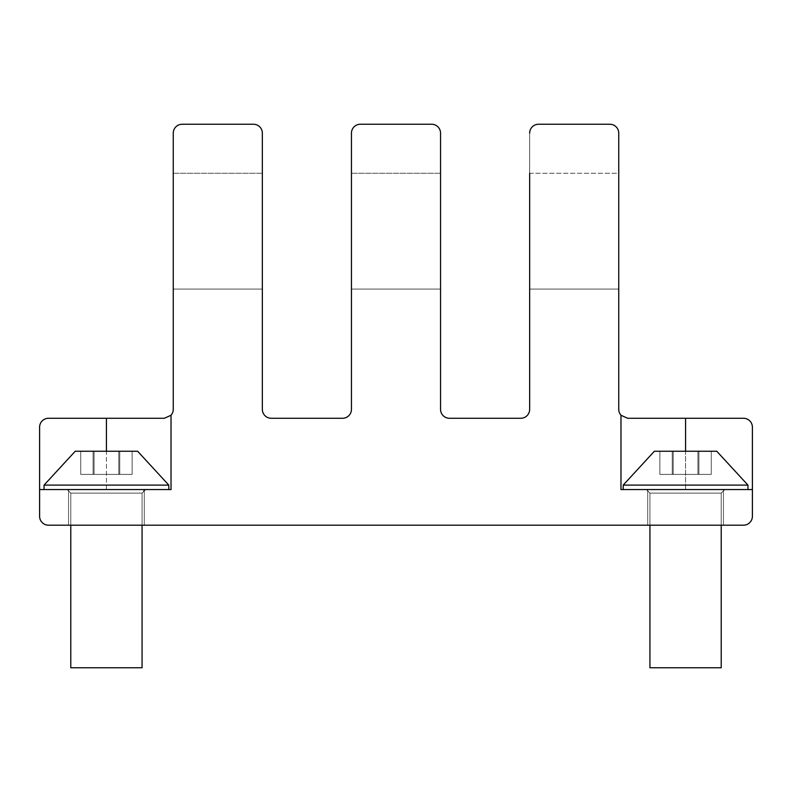 <?xml version="1.0" encoding="UTF-8"?>
<svg xmlns="http://www.w3.org/2000/svg" width="792" height="792" viewBox="0 0 792 792"><rect width="100%" height="100%" fill="white"/><g stroke="black" fill="none" stroke-linecap="round" stroke-linejoin="round"><path stroke-width="0.59" stroke-dasharray="3.96 2.97" d="M649.935 525.195L649.935 667.755L721.215 667.755L649.935 667.755L721.215 667.755L649.935 667.755L721.215 667.755L649.935 667.755L721.215 667.755L649.935 667.755L721.215 667.755L649.935 667.755L721.215 667.755L649.935 667.755L721.215 667.755L649.935 667.755L721.215 667.755L649.935 667.755L721.215 667.755L649.935 667.755L721.215 667.755L649.935 667.755L721.215 667.755L649.935 667.755L721.215 667.755L721.215 493.119L649.935 493.119L721.215 493.119L649.935 493.119L721.215 493.119L649.935 493.119L721.215 493.119L649.935 493.119L721.215 493.119L649.935 493.119L721.215 493.119L649.935 493.119L721.215 493.119L649.935 493.119L721.215 493.119L649.935 493.119L721.215 493.119L649.935 493.119L721.215 493.119L649.935 493.119L721.215 493.119L649.935 493.119L721.215 493.119L649.935 493.119L721.215 493.119L721.215 525.195L721.215 493.119L723.442 489.812M747.945 485.1L716.76 451.242L747.945 485.1L716.76 451.242L747.945 485.1L716.76 451.242L747.945 485.1L716.76 451.242L747.945 485.1L716.76 451.242L747.945 485.1L623.205 485.1L654.39 451.242L623.205 485.1L654.39 451.242L623.205 485.1L654.39 451.242L623.205 485.1L654.39 451.242L623.205 485.1L654.39 451.242L623.205 485.1L654.39 451.242L716.76 451.242L654.39 451.242L716.76 451.242L654.39 451.242L716.76 451.242L654.39 451.242L716.76 451.242L654.39 451.242L716.76 451.242L654.39 451.242L716.76 451.242L654.39 451.242L716.76 451.242L654.39 451.242L716.76 451.242L654.39 451.242L716.76 451.242L654.39 451.242L716.76 451.242L654.39 451.242L716.76 451.242L654.39 451.242L716.76 451.242L747.945 485.1L623.205 485.1L747.945 485.1L623.205 485.1L747.945 485.1L623.205 485.1L747.945 485.1L623.205 485.1L747.945 485.1L623.205 485.1L747.945 485.1L623.205 485.1L747.945 485.1L623.205 485.1L747.945 485.1L623.205 485.1L747.945 485.1L623.205 485.1L747.945 485.1L623.205 485.1L747.945 485.1L623.205 485.1L747.945 485.1L747.945 489.555L623.205 489.555L747.945 489.555L623.205 489.555L747.945 489.555L623.205 489.555L747.945 489.555L623.205 489.555L747.945 489.555L623.205 489.555L747.945 489.555L623.205 489.555L747.945 489.555L623.205 489.555L747.945 489.555L623.205 489.555L747.945 489.555L623.205 489.555L747.945 489.555L623.205 489.555L747.945 489.555L623.205 489.555L747.945 489.555L623.205 489.555L747.945 489.555L747.945 485.1L747.945 489.555M711.285 451.242L659.865 451.242L711.285 451.242L711.285 474.408L659.865 474.408L711.285 474.408L659.865 474.408L711.285 474.408L659.865 474.408L711.285 474.408L659.865 474.408L711.285 474.408L659.865 474.408L711.285 474.408L659.865 474.408L711.285 474.408L659.865 474.408L711.285 474.408L659.865 474.408L711.285 474.408L659.865 474.408L711.285 474.408L659.865 474.408L711.285 474.408L659.865 474.408L711.285 474.408L659.865 474.408L711.285 474.408L711.285 451.242L697.94 451.242L697.94 474.408L697.94 451.242L672.23 451.242L672.23 474.408L672.23 451.242L659.865 451.242L659.865 474.408L659.865 451.242L673.21 451.242L673.21 474.408L673.21 451.242L698.92 451.242L698.92 474.408L698.92 451.242L711.285 451.242L659.865 451.242L711.285 451.242L711.285 474.408L711.285 451.242L697.94 451.242L697.94 474.408L697.94 451.242L672.23 451.242L672.23 474.408L672.23 451.242L659.865 451.242L659.865 474.408L659.865 451.242L673.21 451.242L673.21 474.408L673.21 451.242L698.92 451.242L698.92 474.408L698.92 451.242L711.285 451.242L659.865 451.242L711.285 451.242L711.285 474.408L711.285 451.242L697.94 451.242L697.94 474.408L697.94 451.242L672.23 451.242L672.23 474.408L672.23 451.242L659.865 451.242L659.865 474.408L659.865 451.242L673.21 451.242L673.21 474.408L673.21 451.242L698.92 451.242L698.92 474.408L698.92 451.242L711.285 451.242L659.865 451.242L711.285 451.242L711.285 474.408L711.285 451.242L697.94 451.242L697.94 474.408L697.94 451.242L672.23 451.242L672.23 474.408L672.23 451.242L659.865 451.242L659.865 474.408L659.865 451.242L673.21 451.242L673.21 474.408L673.21 451.242L698.92 451.242L698.92 474.408L698.92 451.242L711.285 451.242L659.865 451.242L711.285 451.242L711.285 474.408L711.285 451.242L697.94 451.242L697.94 474.408L697.94 451.242L672.23 451.242L672.23 474.408L672.23 451.242L659.865 451.242L659.865 474.408L659.865 451.242L673.21 451.242L673.21 474.408L673.21 451.242L698.92 451.242L698.92 474.408L698.92 451.242L711.285 451.242L659.865 451.242L711.285 451.242L711.285 474.408L711.285 451.242L697.94 451.242L697.94 474.408L697.94 451.242L672.23 451.242L672.23 474.408L672.23 451.242L659.865 451.242L659.865 474.408L659.865 451.242L673.21 451.242L673.21 474.408L673.21 451.242L698.92 451.242L698.92 474.408L698.92 451.242L711.285 451.242M686.446 489.555L646.371 489.555L686.446 489.555M107.217 667.755L70.785 667.755L107.217 667.755M168.795 485.1L137.61 451.242L168.795 485.1L137.61 451.242L168.795 485.1L137.61 451.242L168.795 485.1L137.61 451.242L168.795 485.1L137.61 451.242L168.795 485.1L44.055 485.1L75.24 451.242L44.055 485.1L75.24 451.242L44.055 485.1L75.24 451.242L44.055 485.1L75.24 451.242L44.055 485.1L75.24 451.242L44.055 485.1L75.24 451.242L137.61 451.242L75.24 451.242L137.61 451.242L75.24 451.242L137.61 451.242L75.24 451.242L137.61 451.242L75.24 451.242L137.61 451.242L75.24 451.242L137.61 451.242L75.24 451.242L137.61 451.242L75.24 451.242L137.61 451.242L75.24 451.242L137.61 451.242L75.24 451.242L137.61 451.242L75.24 451.242L137.61 451.242L75.24 451.242L137.61 451.242L168.795 485.1L44.055 485.1L168.795 485.1L44.055 485.1L168.795 485.1L44.055 485.1L168.795 485.1L44.055 485.1L168.795 485.1L44.055 485.1L168.795 485.1L44.055 485.1L168.795 485.1L44.055 485.1L168.795 485.1L44.055 485.1L168.795 485.1L44.055 485.1L168.795 485.1L44.055 485.1L168.795 485.1L44.055 485.1L168.795 485.1L168.795 489.555L44.055 489.555L168.795 489.555L44.055 489.555L168.795 489.555L44.055 489.555L168.795 489.555L44.055 489.555L168.795 489.555L44.055 489.555L168.795 489.555L44.055 489.555L168.795 489.555L44.055 489.555L168.795 489.555L44.055 489.555L168.795 489.555L44.055 489.555L168.795 489.555L44.055 489.555L168.795 489.555L44.055 489.555L168.795 489.555L44.055 489.555L168.795 489.555L168.795 485.1L168.795 489.555M132.135 451.242L80.715 451.242L132.135 451.242L132.135 474.408L80.715 474.408L132.135 474.408L80.715 474.408L132.135 474.408L80.715 474.408L132.135 474.408L80.715 474.408L132.135 474.408L80.715 474.408L132.135 474.408L80.715 474.408L132.135 474.408L80.715 474.408L132.135 474.408L80.715 474.408L132.135 474.408L80.715 474.408L132.135 474.408L80.715 474.408L132.135 474.408L80.715 474.408L132.135 474.408L80.715 474.408L132.135 474.408L132.135 451.242L118.79 451.242L118.79 474.408L118.79 451.242L93.08 451.242L93.08 474.408L93.08 451.242L80.715 451.242L80.715 474.408L80.715 451.242L94.06 451.242L94.06 474.408L94.06 451.242L119.77 451.242L119.77 474.408L119.77 451.242L132.135 451.242L80.715 451.242L132.135 451.242L132.135 474.408L132.135 451.242L118.79 451.242L118.79 474.408L118.79 451.242L93.08 451.242L93.08 474.408L93.08 451.242L80.715 451.242L80.715 474.408L80.715 451.242L94.06 451.242L94.06 474.408L94.06 451.242L119.77 451.242L119.77 474.408L119.77 451.242L132.135 451.242L80.715 451.242L132.135 451.242L132.135 474.408L132.135 451.242L118.79 451.242L118.79 474.408L118.79 451.242L93.08 451.242L93.08 474.408L93.08 451.242L80.715 451.242L80.715 474.408L80.715 451.242L94.06 451.242L94.06 474.408L94.06 451.242L119.77 451.242L119.77 474.408L119.77 451.242L132.135 451.242L80.715 451.242L132.135 451.242L132.135 474.408L132.135 451.242L118.79 451.242L118.79 474.408L118.79 451.242L93.08 451.242L93.08 474.408L93.08 451.242L80.715 451.242L80.715 474.408L80.715 451.242L94.06 451.242L94.06 474.408L94.06 451.242L119.77 451.242L119.77 474.408L119.77 451.242L132.135 451.242L80.715 451.242L132.135 451.242L132.135 474.408L132.135 451.242L118.79 451.242L118.79 474.408L118.79 451.242L93.08 451.242L93.08 474.408L93.08 451.242L80.715 451.242L80.715 474.408L80.715 451.242L94.06 451.242L94.06 474.408L94.06 451.242L119.77 451.242L119.77 474.408L119.77 451.242L132.135 451.242L80.715 451.242L132.135 451.242L132.135 474.408L132.135 451.242L118.79 451.242L118.79 474.408L118.79 451.242L93.08 451.242L93.08 474.408L93.08 451.242L80.715 451.242L80.715 474.408L80.715 451.242L94.06 451.242L94.06 474.408L94.06 451.242L119.77 451.242L119.77 474.408L119.77 451.242L132.135 451.242M107.296 489.555L67.221 489.555L107.296 489.555M70.785 525.195L70.785 493.119L67.221 489.555L70.785 493.119L70.785 667.755L142.065 667.755L142.065 493.119L70.785 493.119L142.065 493.119L70.785 493.119L142.065 493.119L70.785 493.119L142.065 493.119L70.785 493.119L142.065 493.119L70.785 493.119L142.065 493.119L70.785 493.119L142.065 493.119L70.785 493.119L142.065 493.119L70.785 493.119L142.065 493.119L70.785 493.119L142.065 493.119L70.785 493.119L142.065 493.119L70.785 493.119L142.065 493.119L70.785 493.119L142.065 493.119L144.372 489.783M529.65 258.935L529.65 173.25L529.65 258.935M529.65 289.08L529.65 203.395L529.65 289.08L618.75 289.08L529.65 289.08L618.75 289.08L529.65 289.08L618.75 289.08L529.65 289.08L618.75 289.08L529.65 289.08L618.75 289.08L529.65 289.08L618.75 289.08L618.75 173.25L618.75 289.08L618.75 173.25L618.75 289.08L618.75 173.25L618.75 289.08L618.75 173.25L618.75 289.08L618.75 173.25L618.75 289.08L618.75 173.25L618.75 289.08L618.75 258.935L618.75 289.08L529.65 289.08L529.65 173.25L529.65 289.08L529.65 173.25L529.65 203.395L529.65 173.25L618.75 173.25L618.75 203.395L618.75 173.25L529.65 173.25M520.74 418.275L449.46 418.275L520.74 418.275A8.91 8.91 0 0 0 529.65 409.365L529.65 133.155A8.91 8.91 0 0 1 538.56 124.245L609.84 124.245A8.91 8.91 0 0 1 618.75 133.155L618.75 409.365A8.91 8.91 0 0 0 620.977 415.255L620.977 489.555L752.4 489.555L752.4 516.285A8.91 8.91 0 0 1 743.49 525.195L48.51 525.195A8.91 8.91 0 0 1 39.6 516.285L39.6 489.555L171.023 489.555L171.023 415.255L171.023 489.555L171.023 415.255L171.023 489.555L39.6 489.555L171.023 489.555L171.023 415.255L171.023 489.555L171.023 415.255L171.023 489.555L171.023 415.255L171.023 489.555L106.425 489.555L171.023 489.555L171.023 415.255L171.023 489.555L171.023 415.255L164.34 418.275L171.023 415.255A8.91 8.91 0 0 0 173.25 409.365L173.25 133.155A8.91 8.91 0 0 1 182.16 124.245L253.44 124.245A8.91 8.91 0 0 1 262.35 133.155L262.35 409.365A8.91 8.91 0 0 0 271.26 418.275L342.54 418.275A8.91 8.91 0 0 0 351.45 409.365L351.45 133.155A8.91 8.91 0 0 1 360.36 124.245L431.64 124.245A8.91 8.91 0 0 1 440.55 133.155L440.55 409.365A8.91 8.91 0 0 0 449.46 418.275L520.74 418.275A8.91 8.91 0 0 0 529.65 409.365L529.65 133.155A8.91 8.91 0 0 1 538.56 124.245L609.84 124.245A8.91 8.91 0 0 1 618.75 133.155L618.75 409.365A8.91 8.91 0 0 0 620.977 415.255L620.977 489.555L620.977 415.255L620.977 489.555L752.4 489.555L752.4 516.285A8.91 8.91 0 0 1 743.49 525.195A8.91 8.91 0 0 0 752.4 516.285A8.91 8.91 0 0 1 743.49 525.195L48.51 525.195A8.91 8.91 0 0 1 39.6 516.285L39.6 489.555L171.023 489.555L171.023 415.255L164.34 418.275L106.425 418.275L164.34 418.275L171.023 415.255A8.91 8.91 0 0 0 173.25 409.365L173.25 133.155A8.91 8.91 0 0 1 182.16 124.245L253.44 124.245A8.91 8.91 0 0 1 262.35 133.155L262.35 409.365A8.91 8.91 0 0 0 271.26 418.275L342.54 418.275A8.91 8.91 0 0 0 351.45 409.365L351.45 133.155A8.91 8.91 0 0 1 360.36 124.245L431.64 124.245A8.91 8.91 0 0 1 440.55 133.155L440.55 409.365A8.91 8.91 0 0 0 449.46 418.275L520.74 418.275A8.91 8.91 0 0 0 529.65 409.365L529.65 133.155A8.91 8.91 0 0 1 538.56 124.245L609.84 124.245A8.91 8.91 0 0 1 618.75 133.155L618.75 409.365A8.91 8.91 0 0 0 620.977 415.255L620.977 489.555L620.977 415.255L620.977 489.555L752.4 489.555L752.4 516.285A8.91 8.91 0 0 1 743.49 525.195L48.51 525.195A8.91 8.91 0 0 1 39.6 516.285L39.6 489.555L171.023 489.555L39.6 489.555L171.023 489.555L171.023 415.255L164.34 418.275L48.51 418.275A8.91 8.91 0 0 0 39.6 427.185L39.6 489.555L171.023 489.555L171.023 415.255L164.34 418.275L106.425 418.275L164.34 418.275L171.023 415.255A8.91 8.91 0 0 0 173.25 409.365L173.25 133.155A8.91 8.91 0 0 1 182.16 124.245L253.44 124.245A8.91 8.91 0 0 1 262.35 133.155L262.35 409.365A8.91 8.91 0 0 0 271.26 418.275L342.54 418.275A8.91 8.91 0 0 0 351.45 409.365L351.45 133.155A8.91 8.91 0 0 1 360.36 124.245L431.64 124.245A8.91 8.91 0 0 1 440.55 133.155L440.55 409.365A8.91 8.91 0 0 0 449.46 418.275L520.74 418.275A8.91 8.91 0 0 0 529.65 409.365L529.65 133.155A8.91 8.91 0 0 1 538.56 124.245L609.84 124.245A8.91 8.91 0 0 1 618.75 133.155L618.75 409.365A8.91 8.91 0 0 0 620.977 415.255L620.977 489.555L620.977 415.255L620.977 489.555L752.4 489.555L752.4 516.285A8.91 8.91 0 0 1 743.49 525.195A8.91 8.91 0 0 0 752.4 516.285A8.91 8.91 0 0 1 743.49 525.195L48.51 525.195A8.91 8.91 0 0 1 39.6 516.285L39.6 489.555L171.023 489.555L171.023 415.255L164.34 418.275L48.51 418.275A8.91 8.91 0 0 0 39.6 427.185A8.91 8.91 0 0 1 48.51 418.275A8.91 8.91 0 0 0 39.6 427.185L39.6 489.555L171.023 489.555L39.6 489.555L171.023 489.555L171.023 415.255A8.91 8.91 0 0 0 173.25 409.365L173.25 133.155A8.91 8.91 0 0 1 182.16 124.245L253.44 124.245A8.91 8.91 0 0 1 262.35 133.155L262.35 409.365A8.91 8.91 0 0 0 271.26 418.275L342.54 418.275A8.91 8.91 0 0 0 351.45 409.365L351.45 133.155A8.91 8.91 0 0 1 360.36 124.245L431.64 124.245A8.91 8.91 0 0 1 440.55 133.155L440.55 409.365A8.91 8.91 0 0 0 449.46 418.275L520.74 418.275A8.91 8.91 0 0 0 529.65 409.365L529.65 133.155A8.91 8.91 0 0 1 538.56 124.245L609.84 124.245A8.91 8.91 0 0 1 618.75 133.155L618.75 409.365A8.91 8.91 0 0 0 620.977 415.255L620.977 489.555L752.4 489.555L752.4 516.285A8.91 8.91 0 0 1 743.49 525.195L48.51 525.195A8.91 8.91 0 0 1 39.6 516.285L39.6 489.555L171.023 489.555L171.023 415.255L164.34 418.275L171.023 415.255A8.91 8.91 0 0 0 173.25 409.365L173.25 133.155A8.91 8.91 0 0 1 182.16 124.245L253.44 124.245A8.91 8.91 0 0 1 262.35 133.155L262.35 409.365A8.91 8.91 0 0 0 271.26 418.275L342.54 418.275A8.91 8.91 0 0 0 351.45 409.365L351.45 133.155A8.91 8.91 0 0 1 360.36 124.245L431.64 124.245A8.91 8.91 0 0 1 440.55 133.155L440.55 409.365A8.91 8.91 0 0 0 449.46 418.275L520.74 418.275A8.91 8.91 0 0 0 529.65 409.365L529.65 133.155A8.91 8.91 0 0 1 538.56 124.245L609.84 124.245A8.91 8.91 0 0 1 618.75 133.155A8.91 8.91 0 0 0 609.84 124.245A8.91 8.91 0 0 1 618.75 133.155A8.91 8.91 0 0 0 609.84 124.245A8.91 8.91 0 0 1 618.75 133.155A8.91 8.91 0 0 0 609.84 124.245M351.45 289.08L351.45 203.395L351.45 289.08L351.45 203.395L351.45 289.08L440.55 289.08L351.45 289.08L440.55 289.08L351.45 289.08L440.55 289.08L351.45 289.08L440.55 289.08L351.45 289.08L440.55 289.08L351.45 289.08L440.55 289.08L351.45 289.08L351.45 173.25L351.45 289.08L351.45 173.25L351.45 289.08L351.45 173.25L351.45 289.08L351.45 173.25L351.45 289.08L351.45 173.25L351.45 289.08L351.45 173.25L351.45 289.08L351.45 173.25L351.45 289.08L351.45 173.25L351.45 289.08L351.45 173.25L351.45 289.08L351.45 173.25L351.45 289.08L351.45 173.25L351.45 289.08L351.45 173.25L351.45 289.08L351.45 173.25L351.45 203.395L351.45 173.25L351.45 203.395L351.45 173.25L440.55 173.25L440.55 289.08L440.55 173.25L440.55 289.08L440.55 173.25L440.55 289.08L440.55 173.25L440.55 289.08L440.55 173.25L440.55 289.08L440.55 173.25L440.55 289.08L440.55 173.25L440.55 289.08L440.55 173.25L440.55 289.08L440.55 173.25L440.55 289.08L440.55 173.25L440.55 289.08L440.55 173.25L440.55 289.08L440.55 173.25L440.55 289.08L440.55 173.25L351.45 173.25M173.25 289.08L173.25 203.395L173.25 289.08L173.25 203.395L173.25 289.08L262.35 289.08L173.25 289.08L262.35 289.08L173.25 289.08L262.35 289.08L173.25 289.08L262.35 289.08L173.25 289.08L262.35 289.08L173.25 289.08L262.35 289.08L173.25 289.08L173.25 173.25L173.25 289.08L173.25 173.25L173.25 289.08L173.25 173.25L173.25 289.08L173.25 173.25L173.25 289.08L173.25 173.25L173.25 289.08L173.25 173.25L173.25 289.08L173.25 173.25L173.25 289.08L173.25 173.25L173.25 289.08L173.25 173.25L173.25 289.08L173.25 173.25L173.25 289.08L173.25 173.25L173.25 289.08L173.25 173.25L173.25 289.08L173.25 173.25L173.25 203.395L173.25 173.25L173.25 203.395L173.25 173.25L262.35 173.25L262.35 289.08L262.35 173.25L262.35 289.08L262.35 173.25L262.35 289.08L262.35 173.25L262.35 289.08L262.35 173.25L262.35 289.08L262.35 173.25L262.35 289.08L262.35 173.25L262.35 289.08L262.35 173.25L262.35 289.08L262.35 173.25L262.35 289.08L262.35 173.25L262.35 289.08L262.35 173.25L262.35 289.08L262.35 173.25L262.35 289.08L262.35 173.25L173.25 173.25M68.558 525.195L68.558 489.555L68.558 525.195L68.558 489.555L68.558 525.195L68.558 489.555L68.558 525.195L68.558 489.555L68.558 525.195L68.558 489.555L68.558 525.195L68.558 489.555L144.292 489.555L68.558 489.555L144.292 489.555L68.558 489.555L106.425 489.555L68.558 489.555L106.425 489.555L68.558 489.555L68.558 525.195L144.292 525.195L68.558 525.195L144.292 525.195L68.558 525.195L144.292 525.195L68.558 525.195L144.292 525.195L68.558 525.195L144.292 525.195L68.558 525.195L144.292 525.195L68.558 525.195L144.292 525.195L68.558 525.195L144.292 525.195L68.558 525.195L144.292 525.195L68.558 525.195L144.292 525.195L68.558 525.195L144.292 525.195L106.425 525.195L144.292 525.195L144.292 489.555L106.425 489.555L171.023 489.555L171.023 415.255L171.023 489.555L39.6 489.555L171.023 489.555L171.023 415.255L164.34 418.275L48.51 418.275A8.91 8.91 0 0 0 39.6 427.185L39.6 489.555L39.6 427.185A8.91 8.91 0 0 1 48.51 418.275A8.91 8.91 0 0 0 39.6 427.185L39.6 489.555L171.023 489.555L39.6 489.555L39.6 427.185A8.91 8.91 0 0 1 48.51 418.275L164.34 418.275L48.51 418.275A8.91 8.91 0 0 0 39.6 427.185L39.6 516.285L39.6 489.555L171.023 489.555L171.023 415.255A8.91 8.91 0 0 0 173.25 409.365L173.25 133.155A8.91 8.91 0 0 1 182.16 124.245L253.44 124.245A8.91 8.91 0 0 1 262.35 133.155L262.35 409.365A8.91 8.91 0 0 0 271.26 418.275L342.54 418.275A8.91 8.91 0 0 0 351.45 409.365L351.45 133.155A8.91 8.91 0 0 1 360.36 124.245L431.64 124.245A8.91 8.91 0 0 1 440.55 133.155L440.55 409.365A8.91 8.91 0 0 0 449.46 418.275M647.707 525.195L647.707 489.555L647.707 525.195L647.707 489.555L647.707 525.195L647.707 489.555L647.707 525.195L647.707 489.555L647.707 525.195L647.707 489.555L647.707 525.195L647.707 489.555L723.442 489.555L620.977 489.555L723.442 489.555L620.977 489.555L723.442 489.555L620.977 489.555L723.442 489.555L647.707 489.555L723.442 489.555L647.707 489.555L723.442 489.555L647.707 489.555L685.575 489.555L647.707 489.555L685.575 489.555L647.707 489.555L647.707 525.195L723.442 525.195L647.707 525.195L723.442 525.195L647.707 525.195L723.442 525.195L647.707 525.195L723.442 525.195L647.707 525.195L723.442 525.195L647.707 525.195L723.442 525.195L647.707 525.195L723.442 525.195L647.707 525.195L723.442 525.195L647.707 525.195L723.442 525.195L647.707 525.195L723.442 525.195L647.707 525.195L723.442 525.195L685.575 525.195L723.442 525.195L723.442 489.555L685.575 489.555L752.4 489.555L752.4 516.285A8.91 8.91 0 0 1 743.49 525.195L48.51 525.195A8.91 8.91 0 0 1 39.6 516.285L39.6 489.555L106.425 489.555L39.6 489.555L39.6 427.185L39.6 516.285L39.6 489.555L171.023 489.555L106.425 489.555L144.292 489.555L106.425 489.555L144.292 489.555L144.292 525.195L144.292 489.555L144.292 525.195L144.292 489.555L144.292 525.195L144.292 489.555L144.292 525.195L144.292 489.555L144.292 525.195L144.292 489.555L144.292 525.195L106.425 525.195L144.292 525.195M723.442 525.195L723.442 489.555L723.442 525.195L723.442 489.555L723.442 525.195L723.442 489.555L723.442 525.195L723.442 489.555L723.442 525.195L723.442 489.555L723.442 525.195L685.575 525.195L723.442 525.195L723.442 489.555L685.575 489.555L685.575 418.275L743.49 418.275A8.91 8.91 0 0 1 752.4 427.185L752.4 489.555L620.977 489.555L620.977 415.255L627.66 418.275L620.977 415.255L620.977 489.555L752.4 489.555L685.575 489.555L685.575 418.275L743.49 418.275A8.91 8.91 0 0 1 752.4 427.185L752.4 489.555L620.977 489.555L620.977 415.255L627.66 418.275L743.49 418.275A8.91 8.91 0 0 1 752.4 427.185L752.4 489.555L620.977 489.555L723.442 489.555L620.977 489.555L620.977 415.255L627.66 418.275L620.977 415.255L627.66 418.275L620.977 415.255L627.66 418.275L620.977 415.255L627.66 418.275L685.575 418.275L627.66 418.275L685.575 418.275L627.66 418.275L685.575 418.275L627.66 418.275L685.575 418.275L627.66 418.275L685.575 418.275L627.66 418.275L620.977 415.255L620.977 489.555L620.977 415.255L620.977 489.555L752.4 489.555L752.4 427.185L752.4 489.555L685.575 489.555L752.4 489.555L752.4 427.185L752.4 489.555L620.977 489.555L620.977 415.255L620.977 489.555L620.977 415.255L620.977 489.555L752.4 489.555L752.4 427.185L752.4 489.555L620.977 489.555L620.977 415.255A8.91 8.91 0 0 1 618.75 409.365M743.49 418.275A8.91 8.91 0 0 1 752.4 427.185L752.4 489.555L685.575 489.555L752.4 489.555L752.4 427.185A8.91 8.91 0 0 0 743.49 418.275A8.91 8.91 0 0 1 752.4 427.185A8.91 8.91 0 0 0 743.49 418.275A8.91 8.91 0 0 1 752.4 427.185A8.91 8.91 0 0 0 743.49 418.275A8.91 8.91 0 0 1 752.4 427.185A8.91 8.91 0 0 0 743.49 418.275L685.575 418.275L743.49 418.275L685.575 418.275L685.575 489.555L685.575 451.242M529.65 133.155A8.91 8.91 0 0 1 538.56 124.245A8.91 8.91 0 0 0 529.65 133.155A8.91 8.91 0 0 1 538.56 124.245A8.91 8.91 0 0 0 529.65 133.155A8.91 8.91 0 0 1 538.56 124.245M431.64 124.245A8.91 8.91 0 0 1 440.55 133.155A8.91 8.91 0 0 0 431.64 124.245A8.91 8.91 0 0 1 440.55 133.155A8.91 8.91 0 0 0 431.64 124.245A8.91 8.91 0 0 1 440.55 133.155L440.55 409.365M351.45 133.155A8.91 8.91 0 0 1 360.36 124.245A8.91 8.91 0 0 0 351.45 133.155A8.91 8.91 0 0 1 360.36 124.245A8.91 8.91 0 0 0 351.45 133.155A8.91 8.91 0 0 1 360.36 124.245M253.44 124.245A8.91 8.91 0 0 1 262.35 133.155A8.91 8.91 0 0 0 253.44 124.245A8.91 8.91 0 0 1 262.35 133.155A8.91 8.91 0 0 0 253.44 124.245A8.91 8.91 0 0 1 262.35 133.155L262.35 409.365M173.25 133.155A8.91 8.91 0 0 1 182.16 124.245A8.91 8.91 0 0 0 173.25 133.155A8.91 8.91 0 0 1 182.16 124.245A8.91 8.91 0 0 0 173.25 133.155A8.91 8.91 0 0 1 182.16 124.245M48.51 525.195A8.91 8.91 0 0 1 39.6 516.285A8.91 8.91 0 0 0 48.51 525.195A8.91 8.91 0 0 1 39.6 516.285A8.91 8.91 0 0 0 48.51 525.195A8.91 8.91 0 0 1 39.6 516.285L39.6 427.185A8.91 8.91 0 0 1 48.51 418.275L106.425 418.275L106.425 489.555L39.6 489.555L106.425 489.555L106.425 451.242M618.75 258.935L618.75 173.25L618.75 258.935M39.6 489.555L39.6 427.185A8.91 8.91 0 0 1 48.51 418.275M271.26 418.275L342.54 418.275M752.4 516.285A8.91 8.91 0 0 1 743.49 525.195M649.935 493.119L646.371 489.555L649.935 493.119L649.935 667.755L649.935 493.119L646.371 489.555L649.935 493.119L649.935 667.755L649.935 493.119L646.371 489.555L649.935 493.119L649.935 667.755L649.935 493.119L646.371 489.555L649.935 493.119L649.935 667.755L649.935 493.119L646.371 489.555L649.935 493.119L649.935 667.755L649.935 493.119L646.371 489.555L649.935 493.119M623.205 485.1L623.205 489.555M724.779 489.555L721.215 493.119L724.779 489.555L721.215 493.119L721.215 667.755L721.215 493.119L724.779 489.555L721.215 493.119L721.215 667.755L721.215 493.119L724.779 489.555L721.215 493.119L721.215 667.755L721.215 493.119L724.779 489.555L721.215 493.119L721.215 667.755L721.215 493.119L724.779 489.555L721.215 493.119L721.215 667.755M44.055 485.1L44.055 489.555M142.065 667.755L142.065 493.119L142.065 525.195L142.065 493.119L145.629 489.555L142.065 493.119L145.629 489.555L142.065 493.119L142.065 667.755L142.065 493.119L142.065 525.195L142.065 493.119L145.629 489.555L142.065 493.119L145.629 489.555L142.065 493.119L142.065 667.755L142.065 493.119L142.065 525.195L142.065 493.119L144.292 489.812M70.785 493.119L70.785 667.755L70.785 493.119L67.221 489.555L70.785 493.119L70.785 667.755L70.785 493.119L67.221 489.555L70.785 493.119L70.785 667.755L70.785 493.119L67.221 489.555L70.785 493.119L70.785 667.755L70.785 493.119L67.221 489.555L70.785 493.119L70.785 667.755L70.785 493.119L67.221 489.555L70.785 493.119M142.065 493.119L145.629 489.555L142.065 493.119"/><path stroke-width="1.19" d="M721.215 667.755L721.215 525.195L721.215 667.755L649.935 667.755L649.935 525.195M623.205 485.1L747.945 485.1L716.76 451.242L654.39 451.242L623.205 485.1L623.205 489.555M142.065 667.755L142.065 525.195L142.065 667.755L142.065 525.195L142.065 667.755L142.065 525.195L142.065 667.755L70.785 667.755L70.785 525.195M44.055 485.1L168.795 485.1L137.61 451.242L75.24 451.242L44.055 485.1L44.055 489.555M529.65 173.25L529.65 409.365A8.91 8.91 0 0 1 520.74 418.275A8.91 8.91 0 0 0 529.65 409.365L529.65 289.08L529.65 409.365A8.91 8.91 0 0 1 520.74 418.275A8.91 8.91 0 0 0 529.65 409.365L529.65 289.08L529.65 409.365A8.91 8.91 0 0 1 520.74 418.275A8.91 8.91 0 0 0 529.65 409.365L529.65 289.08M685.575 451.242L685.575 418.275L627.66 418.275L620.977 415.255L620.977 489.555L752.4 489.555L752.4 516.285A8.91 8.91 0 0 1 743.49 525.195L723.442 525.195M618.75 409.365A8.91 8.91 0 0 0 620.977 415.255A8.91 8.91 0 0 1 618.75 409.365A8.91 8.91 0 0 0 620.977 415.255A8.91 8.91 0 0 1 618.75 409.365A8.91 8.91 0 0 0 620.977 415.255A8.91 8.91 0 0 1 618.75 409.365L618.75 133.155A8.91 8.91 0 0 0 609.84 124.245L538.56 124.245L609.84 124.245M449.46 418.275A8.91 8.91 0 0 1 440.55 409.365A8.91 8.91 0 0 0 449.46 418.275A8.91 8.91 0 0 1 440.55 409.365A8.91 8.91 0 0 0 449.46 418.275A8.91 8.91 0 0 1 440.55 409.365A8.91 8.91 0 0 0 449.46 418.275L520.74 418.275M351.45 173.25L351.45 133.155A8.91 8.91 0 0 1 360.36 124.245L431.64 124.245A8.91 8.91 0 0 1 440.55 133.155L440.55 409.365M351.45 133.155L351.45 409.365A8.91 8.91 0 0 1 342.54 418.275A8.91 8.91 0 0 0 351.45 409.365L351.45 289.08L351.45 409.365A8.91 8.91 0 0 1 342.54 418.275A8.91 8.91 0 0 0 351.45 409.365L351.45 289.08L351.45 409.365A8.91 8.91 0 0 1 342.54 418.275A8.91 8.91 0 0 0 351.45 409.365L351.45 289.08M271.26 418.275A8.91 8.91 0 0 1 262.35 409.365A8.91 8.91 0 0 0 271.26 418.275A8.91 8.91 0 0 1 262.35 409.365A8.91 8.91 0 0 0 271.26 418.275A8.91 8.91 0 0 1 262.35 409.365A8.91 8.91 0 0 0 271.26 418.275L342.54 418.275M173.25 173.25L173.25 133.155A8.91 8.91 0 0 1 182.16 124.245L253.44 124.245A8.91 8.91 0 0 1 262.35 133.155L262.35 409.365M173.25 133.155L173.25 409.365A8.91 8.91 0 0 1 171.023 415.255A8.91 8.91 0 0 0 173.25 409.365L173.25 289.08L173.25 409.365A8.91 8.91 0 0 1 171.023 415.255L171.023 415.255A8.91 8.91 0 0 0 173.25 409.365L173.25 289.08L173.25 409.365A8.91 8.91 0 0 1 171.023 415.255A8.91 8.91 0 0 0 173.25 409.365L173.25 289.08M39.6 489.555L171.023 489.555L171.023 415.255L164.34 418.275L48.51 418.275A8.91 8.91 0 0 0 39.6 427.185L39.6 516.285A8.91 8.91 0 0 0 48.51 525.195L68.558 525.195M144.292 525.195L647.707 525.195M743.49 418.275L685.575 418.275L743.49 418.275A8.91 8.91 0 0 1 752.4 427.185L752.4 516.285M360.36 124.245L431.64 124.245M182.16 124.245L253.44 124.245M106.425 451.242L106.425 418.275L48.51 418.275M529.65 133.155A8.91 8.91 0 0 1 538.56 124.245M48.51 525.195L743.49 525.195M747.945 485.1L747.945 489.555M723.442 489.812L724.779 489.555M144.372 489.783L144.906 489.624M145.144 489.585L144.292 489.812M168.795 485.1L168.795 489.555"/></g></svg>
